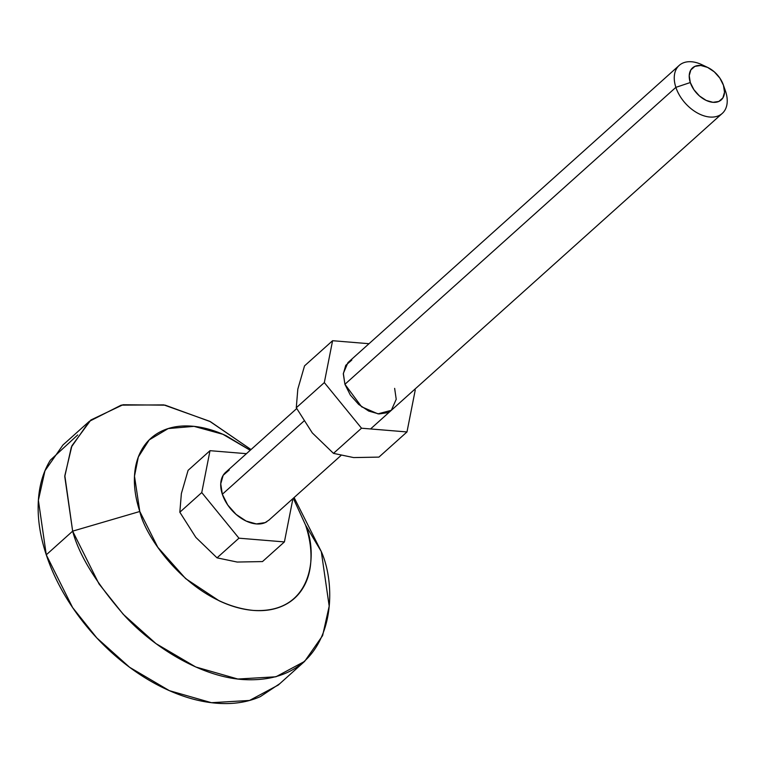 <?xml version="1.0" encoding="UTF-8"?>
<svg xmlns="http://www.w3.org/2000/svg" width="765" height="765" viewBox="0 0 765 765"><rect width="100%" height="100%" fill="white"/><g stroke="black" fill="none" stroke-linecap="round" stroke-linejoin="round"><path stroke-width="1.15" d="M699.822 63.782A32.245 20.732 48.1 0 0 675.877 87.353A32.245 20.732 48.1 0 0 709.882 117.035A32.245 20.732 48.1 0 0 725.612 91.446L723.451 85.259A21.497 13.818 -131.9 0 1 712.961 102.319A21.497 13.818 -131.9 0 1 690.298 82.534A21.497 13.818 -131.9 0 1 706.258 66.823A21.497 13.818 -131.9 0 1 723.451 85.259L725.612 91.446A32.245 20.732 -131.9 0 1 720.391 114.817A32.245 20.732 -131.9 0 1 675.877 87.353L690.298 82.534L689.227 75.592L690.843 69.911L694.897 66.364L700.778 65.474L707.587 67.406L714.29 71.834L719.855 78.107L723.451 85.259L724.522 92.211L722.906 97.891L718.842 101.439L712.961 102.319L706.162 100.397L699.459 95.96L693.893 89.687L690.298 82.534L675.877 87.353A32.245 20.732 -131.9 0 1 681.099 63.983A32.245 20.732 -131.9 0 1 705.11 66.402M227.559 470.886A32.245 20.732 48.1 0 0 222.338 494.257L303.839 421.142L222.338 494.257A32.245 20.732 48.1 0 0 266.851 521.72M394.644 388.371L396.222 399.282L391.317 410.327L377.958 413.855L361.596 406.779L344.919 384.288L675.877 87.353L344.919 384.288L343.342 373.377L347.96 362.591L679.215 65.398M201.75 492.564L179.832 512.225L195.83 537.374L217.031 557.848L238.948 538.187L201.75 492.564L210.002 450.681L188.094 470.341L181.362 493.616L179.832 512.225L201.75 492.564L238.948 538.187L217.031 557.848L237.16 562.046L262.491 561.577L284.408 541.916L262.491 561.577L237.16 562.046L217.031 557.848L195.83 537.374L179.832 512.225L181.362 493.616L188.094 470.341L210.002 450.681L246.426 453.674L210.002 450.681L201.75 492.564M292.096 499.344L292.66 500.033L284.408 541.916L238.948 538.187L284.408 541.916L292.66 500.033L292.096 499.344M269.031 520.037L265.159 522.61L256.342 523.929L246.129 521.051L236.089 514.396L227.731 504.986L222.338 494.257L220.741 483.843L223.16 475.314L229.251 469.987M89.304 421.352L62.921 445.02L44.963 470.771L38.384 500.262L46.273 554.816L72.656 531.149L64.767 476.595L71.346 447.095L89.304 421.352L121.214 405.134L163.796 404.895L209.715 421.305L251.025 449.552L210.404 421.668L165.202 405.163L122.993 404.752L90.882 419.985L71.92 445.746L64.834 475.658L72.656 531.149L139.804 511.489L134.487 476.174L138.331 456.982L149.223 439.885L168.204 428.563L194.014 426.354L222.902 434.291L250.212 450.279M250.222 450.269L226.268 435.801C214.563 430.293 203.222 427.09 192.225 426.191C181.238 425.283 171.436 426.755 162.83 430.59C154.224 434.434 147.463 440.353 142.548 448.347C137.633 456.351 134.936 465.818 134.458 476.758C133.99 487.697 135.768 499.268 139.804 511.489L157.772 547.252L185.627 578.608L219.115 600.783C230.82 606.291 242.161 609.495 253.148 610.403C264.145 611.302 273.937 609.839 282.553 605.995C291.159 602.16 297.92 596.241 302.835 588.237C307.75 580.243 310.447 570.776 310.915 559.837C311.393 548.897 309.615 537.317 305.57 525.106L293.291 498.283L305.57 525.106L321.3 551.584L294.095 497.556L321.3 551.584L329.189 606.138L322.61 635.629L304.642 661.371L275.926 676.786L237.848 679.033L195.754 666.984L156.022 643.642L123.232 614.285L99.001 583.905L72.656 531.149L46.273 554.816C40.21 536.495 37.542 519.139 38.25 502.729C38.958 486.32 43.003 472.11 50.375 460.119L77.705 434.95M279.732 683.728L260.387 696.59C247.468 702.347 232.77 704.546 216.285 703.198C199.799 701.84 182.778 697.03 165.23 688.768C147.683 680.506 130.939 669.413 114.999 655.509C99.048 641.596 85.125 625.913 73.22 608.471C61.315 591.02 52.336 573.138 46.273 554.816L72.618 607.573L96.849 637.962L129.639 667.31L169.371 690.652L211.465 702.7L249.543 700.453L278.269 685.048L304.642 661.371M321.3 551.584L305.57 525.106C317.81 552.32 314.08 614.19 253.148 610.403C191.393 604.101 145.388 538.158 139.804 511.489L72.656 531.149C78.938 555.027 96.361 583.341 124.934 616.093C153.822 647.324 200.65 676.604 242.668 679.521C334.066 685.201 339.66 592.406 321.3 551.584M324.322 382.596L296.284 407.755L312.283 432.894L333.483 453.368L361.52 428.209L324.322 382.596L332.584 340.712L304.537 365.871L297.815 389.146L296.284 407.755L324.322 382.596L332.584 340.712L369.007 343.705L332.584 340.712L304.537 365.871L297.815 389.146L296.284 407.755L312.283 432.894L333.483 453.368L353.612 457.575L378.933 457.107L406.98 431.948L378.933 457.107L353.602 457.575L333.483 453.368L361.52 428.209L324.322 382.596M414.678 389.366L415.242 390.064L406.98 431.948L361.52 428.209L406.98 431.948L415.242 390.064L414.678 389.366M351.824 360.019L345.742 365.345L343.313 373.865L344.919 384.288L350.313 395.017L358.661 404.417L368.711 411.073L378.924 413.961L387.74 412.641L391.613 410.069M707.692 67.454L701.974 64.729M723.317 84.858L725.402 90.844M296.696 408.577L225.675 472.301M722.275 113.402L370.556 428.955M340.913 455.558L268.735 520.305"/></g></svg>
